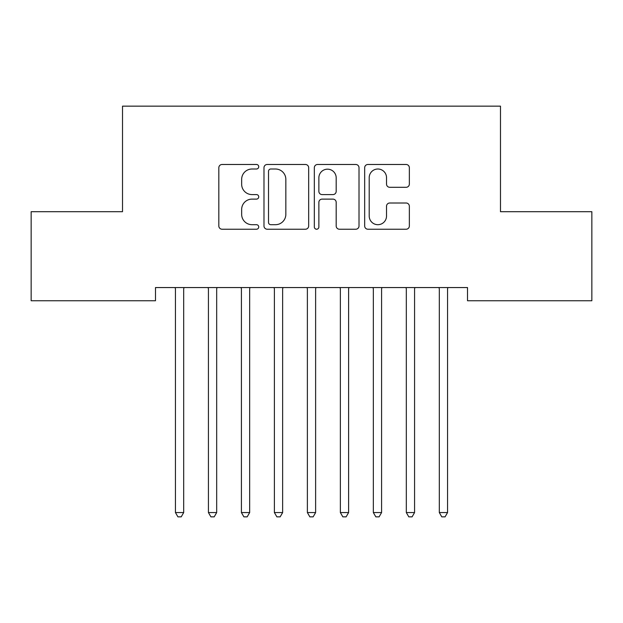 <?xml version="1.0" encoding="UTF-8"?>
<svg xmlns="http://www.w3.org/2000/svg" width="623" height="623" viewBox="0 0 623 623"><rect width="100%" height="100%" fill="white"/><g stroke="black" fill="none" stroke-linecap="round" stroke-linejoin="round"><path stroke-width="0.93" d="M258.732 166.746A2.266 2.266 0 0 0 256.466 164.48L222.068 164.48A3.24 3.24 0 0 0 218.829 167.719L218.829 225.993A3.24 3.24 0 0 0 222.068 229.225L256.466 229.225A2.266 2.266 0 0 0 258.732 226.959A2.266 2.266 0 0 0 256.466 224.693L252.011 224.693A10.357 10.357 0 0 1 241.654 214.335L241.654 209.476A10.357 10.357 0 0 1 252.011 199.119L256.466 199.119A2.266 2.266 0 0 0 258.732 196.852A2.266 2.266 0 0 0 256.466 194.586L252.011 194.586A10.357 10.357 0 0 1 241.654 184.229L241.654 179.369A10.357 10.357 0 0 1 252.011 169.012L256.466 169.012A2.266 2.266 0 0 0 258.732 166.746M406.11 187.305A3.24 3.24 0 0 0 409.35 184.065L409.35 167.719A3.24 3.24 0 0 0 406.11 164.48L367.913 164.48A3.24 3.24 0 0 0 364.673 167.719L364.673 225.993A3.24 3.24 0 0 0 367.913 229.225L406.11 229.225A3.24 3.24 0 0 0 409.35 225.993L409.35 206.244A3.24 3.24 0 0 0 406.11 203.005L389.764 203.005A3.24 3.24 0 0 0 386.525 206.244L386.525 216.033A8.66 8.66 0 0 1 377.865 224.693A8.66 8.66 0 0 1 369.205 216.033L369.205 177.672A8.66 8.66 0 0 1 377.865 169.012A8.66 8.66 0 0 1 386.525 177.672L386.525 184.065A3.24 3.24 0 0 0 389.764 187.305L406.11 187.305M467.507 287.553L155.493 287.553L155.493 300.745L31.15 300.745L31.15 211.695L122.513 211.695L122.513 106.151L500.487 106.151L500.487 211.695L591.85 211.695L591.85 300.745L467.507 300.745L467.507 287.553M308.665 167.719A3.24 3.24 0 0 0 305.434 164.48L267.228 164.48A3.24 3.24 0 0 0 263.988 167.719L263.988 225.993A3.24 3.24 0 0 0 267.228 229.225L305.434 229.225A3.24 3.24 0 0 0 308.665 225.993L308.665 167.719M317.566 164.48L355.772 164.48A3.24 3.24 0 0 1 359.012 167.719L359.012 225.993A3.24 3.24 0 0 1 355.772 229.225L339.426 229.225A3.24 3.24 0 0 1 336.186 225.993L336.186 202.358A3.24 3.24 0 0 0 332.947 199.119L322.099 199.119A3.24 3.24 0 0 0 318.867 202.358L318.867 226.959A2.266 2.266 0 0 1 316.601 229.225A2.266 2.266 0 0 1 314.335 226.959L314.335 167.719A3.24 3.24 0 0 1 317.566 164.48M270.787 169.012A2.266 2.266 0 0 0 268.521 171.278L268.521 222.427A2.266 2.266 0 0 0 270.787 224.693L275.483 224.693A10.357 10.357 0 0 0 285.84 214.335L285.84 179.369A10.357 10.357 0 0 0 275.483 169.012L270.787 169.012M336.186 177.835A8.66 8.66 0 0 0 327.527 169.176A8.66 8.66 0 0 0 318.867 177.835L318.867 191.347A3.24 3.24 0 0 0 322.099 194.586L332.947 194.586A3.24 3.24 0 0 0 336.186 191.347L336.186 177.835M184.128 287.553L183.933 288.036A3.302 3.302 0 0 0 183.692 289.267L183.692 512.558L175.445 512.558L175.445 289.267A3.302 3.302 0 0 0 175.211 288.036L175.016 287.553M183.692 512.558L181.223 516.849L177.921 516.849L175.445 512.558M217.108 287.553L216.913 288.036A3.302 3.302 0 0 0 216.679 289.267L216.679 512.558L208.432 512.558L208.432 289.267A3.302 3.302 0 0 0 208.191 288.036L207.996 287.553M216.679 512.558L214.203 516.849L210.901 516.849L208.432 512.558M250.088 287.553L249.893 288.036A3.302 3.302 0 0 0 249.659 289.267L249.659 512.558L241.413 512.558L241.413 289.267A3.302 3.302 0 0 0 241.171 288.036L240.976 287.553M249.659 512.558L247.183 516.849L243.889 516.849L241.413 512.558M283.076 287.553L282.881 288.036A3.302 3.302 0 0 0 282.64 289.267L282.64 512.558L274.393 512.558L274.393 289.267A3.302 3.302 0 0 0 274.159 288.036L273.964 287.553M282.64 512.558L280.163 516.849L276.869 516.849L274.393 512.558M316.056 287.553L315.861 288.036A3.302 3.302 0 0 0 315.62 289.267L315.62 512.558L307.38 512.558L307.38 289.267A3.302 3.302 0 0 0 307.139 288.036L306.944 287.553M315.62 512.558L313.151 516.849L309.849 516.849L307.38 512.558M349.036 287.553L348.841 288.036A3.302 3.302 0 0 0 348.607 289.267L348.607 512.558L340.36 512.558L340.36 289.267A3.302 3.302 0 0 0 340.119 288.036L339.924 287.553M348.607 512.558L346.131 516.849L342.837 516.849L340.36 512.558M382.024 287.553L381.829 288.036A3.302 3.302 0 0 0 381.588 289.267L381.588 512.558L373.341 512.558L373.341 289.267A3.302 3.302 0 0 0 373.107 288.036L372.912 287.553M381.588 512.558L379.111 516.849L375.817 516.849L373.341 512.558M415.004 287.553L414.809 288.036A3.302 3.302 0 0 0 414.568 289.267L414.568 512.558L406.321 512.558L406.321 289.267A3.302 3.302 0 0 0 406.087 288.036L405.892 287.553M414.568 512.558L412.099 516.849L408.797 516.849L406.321 512.558M447.984 287.553L447.789 288.036A3.302 3.302 0 0 0 447.555 289.267L447.555 512.558L439.308 512.558L439.308 289.267A3.302 3.302 0 0 0 439.067 288.036L438.872 287.553M447.555 512.558L445.079 516.849L441.777 516.849L439.308 512.558"/></g></svg>
